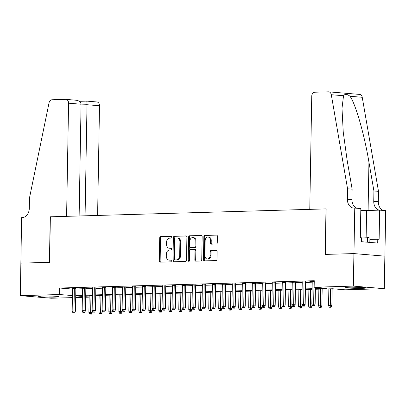 <?xml version="1.0" encoding="UTF-8"?>
<svg xmlns="http://www.w3.org/2000/svg" width="406" height="406" viewBox="0 0 406 406"><rect width="100%" height="100%" fill="white"/><g stroke="black" fill="none" stroke-linecap="round" stroke-linejoin="round"><path stroke-width="0.61" d="M171.789 237.2A0.893 0.685 -85.2 0 0 171.119 236.328L160.705 236.622A1.279 0.979 -85.2 0 0 159.705 237.926L159.304 260.906A1.279 0.979 -85.2 0 0 160.177 262.154A1.279 0.979 -85.2 0 0 160.258 262.154L170.672 261.855A0.893 0.685 -85.2 0 0 170.708 260.068L169.358 260.109A4.09 3.131 -85.2 0 1 169.089 260.099A4.09 3.131 -85.2 0 1 166.293 256.115L166.328 254.197A4.09 3.131 -85.2 0 1 169.535 250.025L170.88 249.984A0.893 0.685 -85.2 0 0 170.911 248.198L169.566 248.239A4.09 3.131 -85.2 0 1 169.297 248.228A4.09 3.131 -85.2 0 1 166.501 244.239L166.531 242.326A4.09 3.131 -85.2 0 1 169.744 238.149L171.088 238.114A0.893 0.685 -85.2 0 0 171.789 237.2M362.36 288.306A10.16 0.558 1 0 1 351.535 288.194A10.16 0.558 1 0 1 345.673 287.585A10.16 0.558 1 0 1 349.312 287.22A10.16 0.558 1 0 1 360.137 287.331A10.16 0.558 1 0 1 365.994 287.94A10.16 0.558 1 0 1 362.36 288.306M55.277 297.111A10.16 0.558 1 0 1 44.452 297.004A10.16 0.558 1 0 1 38.595 296.395A10.16 0.558 1 0 1 42.229 296.03A10.16 0.558 1 0 1 53.054 296.141A10.16 0.558 1 0 1 58.911 296.75A10.16 0.558 1 0 1 55.277 297.111M216.276 244.026A1.279 0.979 -85.2 0 0 217.276 242.722L217.388 236.272A1.279 0.979 -85.2 0 0 216.515 235.028A1.279 0.979 -85.2 0 0 216.434 235.023L204.863 235.358A1.279 0.979 -85.2 0 0 203.863 236.662L203.462 259.642A1.279 0.979 -85.2 0 0 204.335 260.885A1.279 0.979 -85.2 0 0 204.421 260.891L215.987 260.556A1.279 0.979 -85.2 0 0 216.987 259.251L217.124 251.466A1.279 0.979 -85.2 0 0 216.251 250.218A1.279 0.979 -85.2 0 0 216.165 250.218L211.216 250.36A1.279 0.979 -85.2 0 0 210.212 251.664L210.146 255.526A3.421 2.619 -85.2 0 1 207.243 259.008A3.421 2.619 -85.2 0 1 204.903 255.673L205.167 240.55A3.421 2.619 -85.2 0 1 208.07 237.063A3.421 2.619 -85.2 0 1 210.409 240.398L210.369 242.92A1.279 0.979 -85.2 0 0 211.242 244.163A1.279 0.979 -85.2 0 0 211.323 244.168L216.276 244.026M20.818 263.144L49.43 262.327L50.222 216.804L66.599 216.337L68.578 103.19A3.908 2.989 -85.2 0 0 65.904 99.379A3.908 2.989 -85.2 0 0 65.65 99.374L52.019 99.764A3.908 2.989 -85.2 0 0 49.055 102.814L29.491 197.9L29.313 208.303A9.12 6.973 94.8 0 1 22.163 217.611L21.614 217.626L20.868 263.149L49.578 262.322L50.374 216.799L325.998 208.897L325.206 254.415L353.915 253.593L353.347 286.103L384.289 288.676L345.09 289.803L332.55 288.757L315.401 289.25M20.868 263.144L20.3 295.659L59.494 294.533L72.43 295.563M315.411 288.595L326.693 288.27L314.153 287.23L314.264 280.724L59.611 288.032L59.494 294.533M314.153 287.23L353.347 286.103M186.902 237.15A1.279 0.979 -85.2 0 0 186.029 235.901A1.279 0.979 -85.2 0 0 185.948 235.901L174.382 236.231A1.279 0.979 -85.2 0 0 173.377 237.535L172.976 260.515A1.279 0.979 -85.2 0 0 173.849 261.763A1.279 0.979 -85.2 0 0 173.935 261.763L185.501 261.434A1.279 0.979 -85.2 0 0 186.501 260.129L186.902 237.15M189.622 235.795L201.188 235.465A1.279 0.979 -85.2 0 1 201.274 235.465A1.279 0.979 -85.2 0 1 202.147 236.713L201.746 259.688A1.279 0.979 -85.2 0 1 200.742 260.992L195.793 261.134A1.279 0.979 -85.2 0 1 195.707 261.134A1.279 0.979 -85.2 0 1 194.834 259.886L194.997 250.568A1.279 0.979 -85.2 0 0 194.124 249.325A1.279 0.979 -85.2 0 0 194.038 249.32L190.754 249.416A1.279 0.979 -85.2 0 0 189.754 250.72L189.587 260.424A0.893 0.685 -85.2 0 1 188.211 260.459L188.617 237.099A1.279 0.979 -85.2 0 1 189.622 235.795L201.554 235.546M75.861 288.478L72.552 288.57M85.844 288.189L82.54 288.285M95.831 287.905L92.527 287.996M105.819 287.615L102.51 287.712M115.806 287.331L112.498 287.423M125.789 287.042L122.485 287.138M135.777 286.758L132.473 286.854M145.764 286.469L142.46 286.565M155.752 286.184L152.443 286.281M165.734 285.9L162.43 285.991M175.722 285.611L172.418 285.707M185.709 285.327L182.406 285.418M195.697 285.037L192.388 285.134M205.685 284.753L202.376 284.845M215.667 284.464L212.363 284.56M225.655 284.18L222.351 284.276M235.642 283.89L232.339 283.987M245.63 283.606L242.321 283.703M255.613 283.322L252.309 283.413M265.6 283.033L262.296 283.129M275.588 282.749L272.284 282.84M285.575 282.459L282.266 282.556M295.558 282.175L292.254 282.272M305.545 281.886L302.242 281.982M59.611 288.032L72.542 289.062M75.851 288.965L82.53 288.778M85.839 288.681L92.517 288.488M95.821 288.392L102.505 288.204M105.809 288.108L112.492 287.915M115.796 287.824L122.475 287.631M125.784 287.534L132.463 287.341M135.766 287.25L142.45 287.057M145.754 286.961L152.438 286.768M155.742 286.677L162.42 286.484M165.729 286.387L172.408 286.2M175.717 286.103L182.395 285.91M185.699 285.814L192.383 285.626M195.687 285.53L202.371 285.337M205.675 285.245L212.353 285.053M215.662 284.956L222.341 284.763M225.645 284.672L232.328 284.479M235.632 284.383L242.316 284.19M245.62 284.098L252.299 283.906M255.607 283.809L262.286 283.621M265.59 283.525L272.274 283.332M275.578 283.236L282.261 283.048M285.565 282.952L292.244 282.759M295.553 282.667L302.231 282.474M305.54 282.378L312.219 282.185M314.254 281.404L309.839 281.531L312.229 281.698M72.395 297.623L51.242 298.227L20.3 295.659M353.915 253.593L384.858 256.161L384.289 288.676M89.153 297.141L85.686 297.243M82.382 297.334L75.699 297.527M82.408 295.933L77.896 296.06L82.398 296.436M85.696 296.71L89.153 296.999M312.092 289.346L305.413 289.539M302.11 289.63L295.426 289.823M292.122 289.92L285.438 290.107M282.134 290.204L275.456 290.397M272.147 290.493L265.468 290.681M262.164 290.777L255.481 290.97M252.177 291.061L245.493 291.254M242.189 291.351L235.51 291.544M232.202 291.635L225.523 291.828M222.214 291.924L215.535 292.112M212.231 292.208L205.548 292.401M202.244 292.498L195.56 292.685M192.256 292.782L185.578 292.975M182.269 293.066L175.59 293.259M172.286 293.355L165.602 293.548M162.298 293.639L155.615 293.832M152.311 293.929L145.632 294.122M142.323 294.213L135.645 294.406M132.336 294.502L125.657 294.69M122.353 294.786L115.669 294.979M112.366 295.076L105.687 295.263M102.378 295.36L95.699 295.553M92.39 295.644L85.712 295.837M75.734 295.472L82.418 295.279M85.722 295.182L92.406 294.989M95.709 294.898L102.388 294.705M105.697 294.609L112.376 294.421M115.685 294.325L122.363 294.132M125.667 294.035L132.351 293.848M135.655 293.751L142.339 293.558M145.642 293.467L152.321 293.274M155.63 293.178L162.309 292.985M165.612 292.893L172.296 292.701M175.6 292.604L182.284 292.411M185.588 292.32L192.266 292.127M195.575 292.031L202.254 291.843M205.563 291.747L212.242 291.554M215.545 291.457L222.229 291.269M225.533 291.173L232.212 290.98M235.521 290.889L242.199 290.696M245.508 290.6L252.187 290.407M255.491 290.315L262.174 290.123M265.478 290.026L272.162 289.833M275.466 289.742L282.145 289.549M285.454 289.453L292.132 289.265M295.436 289.168L302.12 288.976M305.424 288.879L312.107 288.691M72.151 289.072L72.04 295.578M169.297 248.228L170.134 248.299A4.09 3.131 -85.2 0 0 170.403 248.305L169.566 248.239M171.215 248.284L170.403 248.305M169.089 260.099L169.926 260.17A4.09 3.131 -85.2 0 0 170.195 260.18L169.358 260.109M171.012 260.155L170.195 260.18M171.423 236.409L161.542 236.693A1.279 0.979 -85.2 0 0 160.537 237.997L160.137 260.977A1.279 0.979 -85.2 0 0 160.73 262.144M186.313 235.982L175.214 236.302A1.279 0.979 -85.2 0 0 174.215 237.606L173.814 260.586A1.279 0.979 -85.2 0 0 174.402 261.748M175.428 237.987A0.893 0.685 -85.2 0 0 174.727 238.901L174.372 259.074A0.893 0.685 -85.2 0 0 175.042 259.947L176.463 259.906A4.09 3.131 -85.2 0 0 179.675 255.729L179.914 241.94A4.09 3.131 -85.2 0 0 177.117 237.957A4.09 3.131 -85.2 0 0 176.849 237.946L175.428 237.987M175.762 260.007A0.893 0.685 -85.2 0 0 175.879 260.013L175.042 259.947M177.117 237.957L177.95 238.023A4.09 3.131 -85.2 0 1 180.751 242.012L180.508 255.8A4.09 3.131 -85.2 0 1 177.3 259.972L175.879 260.013M194.205 249.335L194.875 249.391A1.279 0.979 -85.2 0 1 194.961 249.391A1.279 0.979 -85.2 0 1 195.834 250.639L195.672 259.957A1.279 0.979 -85.2 0 0 196.26 261.124M190.46 235.866A1.279 0.979 -85.2 0 0 189.455 237.17L189.049 260.53A0.893 0.685 -85.2 0 0 189.257 261.18M195.169 240.9A3.421 2.619 -85.2 0 0 192.83 237.566A3.421 2.619 -85.2 0 0 189.922 241.047L189.83 246.381A1.279 0.979 -85.2 0 0 190.703 247.624A1.279 0.979 -85.2 0 0 190.79 247.63L194.073 247.533A1.279 0.979 -85.2 0 0 195.073 246.229L195.169 240.9L196.002 240.966A3.421 2.619 -85.2 0 0 193.662 237.637L192.83 237.566M191.459 247.685A1.279 0.979 -85.2 0 0 191.541 247.696A1.279 0.979 -85.2 0 0 191.622 247.696L190.79 247.63M196.002 240.966L195.91 246.3A1.279 0.979 -85.2 0 1 194.905 247.604L191.622 247.696M208.07 237.063L208.907 237.134A3.421 2.619 -85.2 0 1 211.247 240.469L211.201 242.991A1.279 0.979 -85.2 0 0 211.795 244.153M207.243 259.008L208.075 259.079A3.421 2.619 -85.2 0 0 210.983 255.592L210.146 255.526M216.535 250.299L212.054 250.426A1.279 0.979 -85.2 0 0 211.049 251.735L210.983 255.592M216.799 235.11L205.7 235.429A1.279 0.979 -85.2 0 0 204.7 236.734L204.299 259.708A1.279 0.979 -85.2 0 0 204.888 260.875M89.589 314.097L91.426 314.137L89.589 314.097L88.889 312.392L92.187 312.463L92.223 310.636M90.589 314.066L90.974 295.685M88.889 312.392L89.178 295.741M92.187 312.463L91.426 314.137M73.867 312.676L72.867 312.706L74.699 312.747L73.867 312.676L73.958 310.945L72.161 311.001L72.557 288.336M74.354 288.285L73.958 310.945L75.465 311.072L75.861 288.24M74.699 312.747L75.465 311.072M72.161 311.001L72.867 312.706M49.385 296.025A8.795 0.482 1 0 1 48.141 296.004M45.137 295.984A10.094 0.553 -179 0 0 52.389 296.111M356.468 287.215A8.795 0.482 1 0 1 355.225 287.194M369.846 242.407L369.922 238.058L367.496 237.251L360.325 236.982M367.405 242.204L367.496 237.251M352.215 287.179A10.094 0.553 -179 0 0 359.472 287.306M97.602 215.444L99.516 105.758L87.016 104.723L81.068 104.89M85.077 215.804L87.016 104.723C87.026 102.388 86.884 101.185 86.595 101.114L79.343 101.312M79.129 215.977L81.078 104.225L68.578 103.19M86.635 101.104L96.846 101.952A3.908 2.989 94.8 0 1 99.516 105.758M75.643 100.201C78.957 100.526 80.769 101.865 81.078 104.225M309.773 209.359L311.747 96.212A3.908 2.989 -85.2 0 1 314.807 92.223L328.439 91.832A3.908 2.989 -85.2 0 1 328.698 91.842A3.908 2.989 -85.2 0 1 331.296 94.72L347.561 188.78L347.379 199.184A9.12 6.973 -85.2 0 0 353.616 208.07A9.12 6.973 -85.2 0 0 354.21 208.085L354.758 208.07L353.966 253.588L325.353 254.41L326.15 208.892L309.773 209.359M328.698 91.842L359.64 94.415A3.908 2.989 94.8 0 1 362.238 97.288L378.499 191.348L373.921 190.967L368.937 162.126C364.39 134.579 355.453 103.484 350.002 96.273C347.125 93.974 344.968 93.796 343.532 95.735L341.999 108.316L343.243 132.138L347.15 160.319L352.139 189.16L351.956 199.564A9.12 6.973 -85.2 0 0 357.204 208.273M352.139 189.16L347.561 188.78M378.499 191.348L378.321 201.757A9.12 6.973 -85.2 0 0 383.563 210.465M379.245 210.151A9.12 6.973 -85.2 0 1 373.743 201.376L373.921 190.967M353.966 253.588L384.903 256.161L385.7 210.643L379.635 210.141L379.128 239.271L369.896 239.388M354.758 208.07L360.822 208.572L360.315 237.708L361.65 237.82L361.584 241.717L377.722 243.062L377.793 239.159M379.635 210.141L366.603 210.511A14.657 0.807 1 0 1 360.787 210.572M99.577 313.808L101.414 313.853L99.577 313.808L98.871 312.102L102.175 312.178L102.205 310.351M100.576 313.782L100.962 295.401M98.871 312.102L99.165 295.451M102.175 312.178L101.414 313.853M109.564 313.523L111.396 313.564L109.564 313.523L108.859 311.818L112.163 311.889L112.193 310.062M110.564 313.493L110.95 295.116M108.859 311.818L109.148 295.167M112.163 311.889L111.396 313.564M119.552 313.239L121.384 313.28L119.552 313.239L118.846 311.529L122.15 311.605L122.181 309.778M120.546 313.209L120.932 294.827M118.846 311.529L119.136 294.878M122.15 311.605L121.384 313.28M129.534 312.95L131.371 312.99L129.534 312.95L128.834 311.245L132.133 311.316L132.168 309.489M130.534 312.924L130.92 294.543M128.834 311.245L129.123 294.594M132.133 311.316L131.371 312.99M83.849 312.392L82.854 312.422L84.687 312.463L83.849 312.392L83.946 310.661L82.149 310.712L82.545 288.052M84.341 288.001L83.946 310.661L85.453 310.788L85.849 287.955M84.687 312.463L85.453 310.788M82.149 310.712L82.854 312.422M93.837 312.102L92.837 312.133L94.674 312.173L93.837 312.102L93.933 310.377L92.137 310.428L92.532 287.763M94.329 287.712L93.933 310.377L95.435 310.499L95.836 287.671M94.674 312.173L95.435 310.499M92.137 310.428L92.837 312.133M103.824 311.818L102.825 311.849L104.662 311.889L103.824 311.818L103.921 310.088L102.119 310.138L102.515 287.478M104.312 287.428L103.921 310.088L105.423 310.214L105.824 287.382M104.662 311.889L105.423 310.214M102.119 310.138L102.825 311.849M113.812 311.534L112.812 311.559L114.644 311.6L113.812 311.534L113.903 309.803L112.107 309.854L112.503 287.189M114.299 287.138L113.903 309.803L115.411 309.925L115.806 287.098M114.644 311.6L115.411 309.925M112.107 309.854L112.812 311.559M139.522 312.666L141.359 312.706L139.522 312.666L138.816 310.955L142.12 311.032L142.151 309.205M140.522 312.635L140.907 294.254M138.816 310.955L139.111 294.304M142.12 311.032L141.359 312.706M123.794 311.245L122.8 311.275L124.632 311.316L123.794 311.245L123.891 309.514L122.094 309.565L122.49 286.905M124.287 286.854L123.891 309.514L125.398 309.641L125.794 286.809M124.632 311.316L125.398 309.641M122.094 309.565L122.8 311.275M149.51 312.376L151.347 312.417L149.51 312.376L148.804 310.671L152.108 310.742L152.138 308.915M150.509 312.351L150.895 293.969M148.804 310.671L149.093 294.02M152.108 310.742L151.347 312.417M133.782 310.96L132.782 310.986L134.619 311.026L133.782 310.96L133.879 309.23L132.082 309.281L132.478 286.616M134.274 286.565L133.879 309.23L135.381 309.352L135.782 286.524M134.619 311.026L135.381 309.352M132.082 309.281L132.782 310.986M159.497 312.092L161.329 312.133L159.497 312.092L158.792 310.382L162.095 310.458L162.126 308.631M160.492 312.062L160.877 293.68M158.792 310.382L159.081 293.736M162.095 310.458L161.329 312.133M143.77 310.671L142.77 310.702L144.607 310.742L143.77 310.671L143.866 308.941L142.064 308.996L142.46 286.332M144.262 286.281L143.866 308.941L145.368 309.067L145.769 286.235M144.607 310.742L145.368 309.067M142.064 308.996L142.77 310.702M169.48 311.803L171.317 311.844L169.48 311.803L168.779 310.098L172.078 310.174L172.114 308.342M170.479 311.778L170.865 293.396M168.779 310.098L169.069 293.447M172.078 310.174L171.317 311.844M153.757 310.387L152.757 310.412L154.595 310.453L153.757 310.387L153.849 308.656L152.052 308.707L152.448 286.047M154.244 285.991L153.849 308.656L155.356 308.783L155.757 285.951M154.595 310.453L155.356 308.783M152.052 308.707L152.757 310.412M179.467 311.519L181.304 311.559L179.467 311.519L178.762 309.814L182.066 309.885L182.101 308.058M180.467 311.488L180.853 293.112M178.762 309.814L179.056 293.162M182.066 309.885L181.304 311.559M163.745 310.098L162.745 310.128L164.577 310.169L163.745 310.098L163.836 308.367L162.04 308.423L162.436 285.758M164.232 285.707L163.836 308.367L165.343 308.494L165.739 285.662M164.577 310.169L165.343 308.494M162.04 308.423L162.745 310.128M189.455 311.235L191.292 311.275L189.455 311.235L188.749 309.524L192.053 309.6L192.084 307.773M190.455 311.204L190.84 292.822M188.749 309.524L189.039 292.873M192.053 309.6L191.292 311.275M173.727 309.814L172.733 309.844L174.565 309.885L173.727 309.814L173.824 308.083L172.027 308.134L172.423 285.474M174.22 285.423L173.824 308.083L175.331 308.21L175.727 285.377M174.565 309.885L175.331 308.21M172.027 308.134L172.733 309.844M199.442 310.945L201.274 310.986L199.442 310.945L198.737 309.24L202.041 309.311L202.071 307.484M200.442 310.915L200.823 292.538M198.737 309.24L199.026 292.589M202.041 309.311L201.274 310.986M183.715 309.524L182.715 309.555L184.552 309.595L183.715 309.524L183.811 307.799L182.015 307.849L182.406 285.185M184.207 285.134L183.811 307.799L185.314 307.921L185.715 285.093M184.552 309.595L185.314 307.921M182.015 307.849L182.715 309.555M209.43 310.661L211.262 310.702L209.43 310.661L208.725 308.951L212.028 309.027L212.059 307.2M210.425 310.631L210.81 292.249M208.725 308.951L209.014 292.3M212.028 309.027L211.262 310.702M193.703 309.24L192.703 309.27L194.54 309.311L193.703 309.24L193.794 307.509L191.997 307.56L192.393 284.9M194.19 284.85L193.794 307.509L195.301 307.636L195.702 284.804M194.54 309.311L195.301 307.636M191.997 307.56L192.703 309.27M219.413 310.372L221.25 310.412L219.413 310.372L218.712 308.667L222.011 308.738L222.046 306.911M220.412 310.346L220.798 291.965M218.712 308.667L219.001 292.015M222.011 308.738L221.25 310.412M203.69 308.956L202.69 308.981L204.522 309.022L203.69 308.956L203.782 307.225L201.985 307.276L202.381 284.611M204.177 284.56L203.782 307.225L205.289 307.347L205.685 284.52M204.522 309.022L205.289 307.347M201.985 307.276L202.69 308.981M229.4 310.088L231.237 310.128L229.4 310.088L228.695 308.377L231.999 308.453L232.029 306.626M230.4 310.057L230.786 291.675M228.695 308.377L228.989 291.726M231.999 308.453L231.237 310.128M213.673 308.667L212.678 308.697L214.51 308.738L213.673 308.667L213.769 306.936L211.973 306.987L212.368 284.327M214.165 284.276L213.769 306.936L215.276 307.063L215.672 284.23M214.51 308.738L215.276 307.063M211.973 306.987L212.678 308.697M239.388 309.798L241.22 309.839L239.388 309.798L238.682 308.093L241.986 308.164L242.017 306.337M240.388 309.773L240.773 291.391M238.682 308.093L238.972 291.442M241.986 308.164L241.22 309.839M223.66 308.382L222.661 308.408L224.498 308.448L223.66 308.382L223.757 306.652L221.96 306.703L222.356 284.043M224.153 283.987L223.757 306.652L225.259 306.774L225.66 283.946M224.498 308.448L225.259 306.774M221.96 306.703L222.661 308.408M249.375 309.514L251.207 309.555L249.375 309.514L248.67 307.804L251.974 307.88L252.004 306.053M250.37 309.484L250.756 291.102M248.67 307.804L248.959 291.158M251.974 307.88L251.207 309.555M233.648 308.093L232.648 308.124L234.485 308.164L233.648 308.093L233.744 306.363L231.943 306.418L232.339 283.753M234.14 283.703L233.744 306.363L235.247 306.489L235.647 283.657M234.485 308.164L235.247 306.489M231.943 306.418L232.648 308.124M259.358 309.225L261.195 309.265L259.358 309.225L258.658 307.52L261.956 307.596L261.992 305.764M260.358 309.199L260.743 290.818M258.658 307.52L258.947 290.869M261.956 307.596L261.195 309.265M243.636 307.809L242.636 307.834L244.468 307.88L243.636 307.809L243.727 306.078L241.93 306.129L242.326 283.469M244.123 283.413L243.727 306.078L245.234 306.205L245.63 283.373M244.468 307.88L245.234 306.205M241.93 306.129L242.636 307.834M269.345 308.941L271.183 308.981L269.345 308.941L268.64 307.235L271.944 307.306L271.974 305.479M270.345 308.91L270.731 290.534M268.64 307.235L268.934 290.584M271.944 307.306L271.183 308.981M253.618 307.52L252.623 307.55L254.455 307.591L253.618 307.52L253.714 305.794L251.918 305.845L252.314 283.18M254.11 283.129L253.714 305.794L255.222 305.916L255.618 283.089M254.455 307.591L255.222 305.916M251.918 305.845L252.623 307.55M279.333 308.656L281.17 308.697L279.333 308.656L278.628 306.946L281.931 307.022L281.962 305.195M280.333 308.626L280.719 290.244M278.628 306.946L278.917 290.295M281.931 307.022L281.17 308.697M263.606 307.235L262.606 307.266L264.443 307.306L263.606 307.235L263.702 305.505L261.906 305.556L262.301 282.896M264.098 282.845L263.702 305.505L265.204 305.632L265.605 282.799M264.443 307.306L265.204 305.632M261.906 305.556L262.606 307.266M289.321 308.367L291.153 308.408L289.321 308.367L288.615 306.662L291.919 306.733L291.95 304.906M290.32 308.337L290.701 289.96M288.615 306.662L288.905 290.011M291.919 306.733L291.153 308.408M273.593 306.951L272.593 306.977L274.431 307.017L273.593 306.951L273.69 305.221L271.888 305.271L272.284 282.606M274.086 282.556L273.69 305.221L275.192 305.342L275.593 282.515M274.431 307.017L275.192 305.342M271.888 305.271L272.593 306.977M299.308 308.083L301.14 308.124L299.308 308.083L298.603 306.373L301.902 306.449L301.937 304.622M300.303 308.052L300.689 289.671M298.603 306.373L298.892 289.722M301.902 306.449L301.14 308.124M283.581 306.662L282.581 306.692L284.418 306.733L283.581 306.662L283.672 304.931L281.876 304.982L282.272 282.322M284.068 282.272L283.672 304.931L285.179 305.058L285.58 282.226M284.418 306.733L285.179 305.058M281.876 304.982L282.581 306.692M309.291 307.794L311.128 307.834L309.291 307.794L308.585 306.088L311.889 306.16L311.925 304.333M310.291 307.768L310.676 289.387M308.585 306.088L308.88 289.437M311.889 306.16L311.128 307.834M293.568 306.378L292.569 306.403L294.401 306.444L293.568 306.378L293.66 304.647L291.863 304.698L292.259 282.033M294.056 281.982L293.66 304.647L295.167 304.769L295.563 281.942M294.401 306.444L295.167 304.769M291.863 304.698L292.569 306.403M319.278 307.509L321.116 307.55L319.278 307.509L318.573 305.799L321.877 305.875L322.171 289.057M320.278 307.479L320.664 289.097M318.573 305.799L318.867 289.148M321.877 305.875L321.116 307.55M303.551 306.088L302.556 306.119L304.388 306.16L303.551 306.088L303.647 304.358L301.851 304.409L302.247 281.749M304.043 281.698L303.647 304.358L305.155 304.485L305.551 281.652M304.388 306.16L305.155 304.485M301.851 304.409L302.556 306.119M329.266 307.22L331.098 307.261L329.266 307.22L328.561 305.515L331.864 305.586L332.159 288.767M330.266 307.195L330.646 288.813M328.561 305.515L328.85 288.864M331.864 305.586L331.098 307.261M313.539 305.804L312.539 305.83L314.376 305.87L313.539 305.804L313.635 304.074L311.838 304.124L312.229 281.465M314.031 281.409L313.635 304.074L315.137 304.201L315.432 287.336M314.376 305.87L315.137 304.201M311.838 304.124L312.539 305.83M160.137 260.977L159.304 260.906M160.537 237.997L159.705 237.926M161.542 236.693L160.705 236.622M173.814 260.586L172.976 260.515M174.215 237.606L173.377 237.535M175.214 236.302L174.382 236.231M177.3 259.972L176.463 259.906M180.508 255.8L179.675 255.729M180.751 242.012L179.914 241.94M195.672 259.957L194.834 259.886M195.834 250.639L194.997 250.568M189.049 260.53L188.211 260.459M189.455 237.17L188.617 237.099M194.905 247.604L194.073 247.533M195.91 246.3L195.073 246.229M211.201 242.991L210.369 242.92M211.247 240.469L210.409 240.398M211.049 251.735L210.212 251.664M212.054 250.426L211.216 250.36M204.299 259.708L203.462 259.642M204.7 236.734L203.863 236.662M205.7 235.429L204.863 235.358M351.956 199.564L347.379 199.184M373.743 201.376L378.321 201.757M362.238 97.288L350.002 96.273M343.532 95.735L331.296 94.72M368.937 162.126L368.09 210.47M366.141 237.2L366.603 210.511M175.823 260.013L174.986 259.942M194.961 249.391L194.124 249.325M191.541 247.696L190.703 247.624M65.904 99.379L76.11 100.226"/></g></svg>

